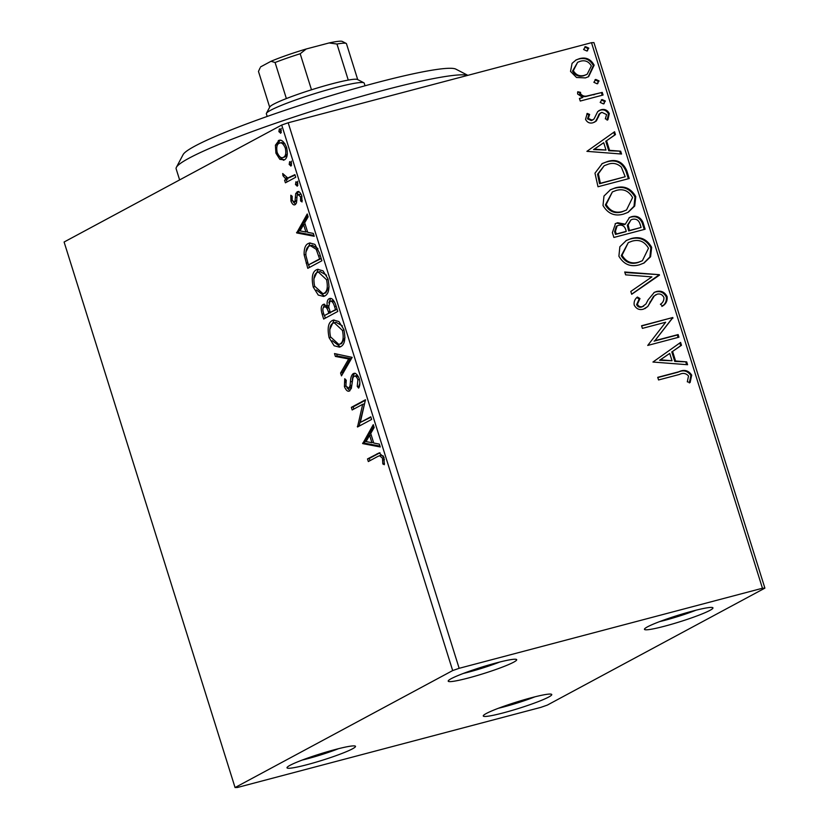 <?xml version="1.0" encoding="UTF-8"?>
<svg xmlns="http://www.w3.org/2000/svg" width="829" height="829" viewBox="0 0 829 829"><rect width="100%" height="100%" fill="white"/><g stroke="black" fill="none" stroke-linecap="round" stroke-linejoin="round"><path stroke-width="1.24" d="M335.362 749.499A35.885 3.357 162.6 0 0 287.062 767.457A35.885 3.357 162.6 0 0 307.144 764.659A35.885 3.357 162.6 0 0 341.579 753.602A35.885 3.357 162.6 0 0 355.258 746.09A35.885 3.357 162.6 0 0 335.362 749.499M338.574 748.67A30.766 2.881 -17.4 0 1 307.642 758.701A30.766 2.881 -17.4 0 1 302.233 760.058M531.617 697.676A35.885 3.357 162.6 0 0 483.328 715.645A35.885 3.357 162.6 0 0 503.41 712.847A35.885 3.357 162.6 0 0 537.834 701.79A35.885 3.357 162.6 0 0 551.513 694.277A35.885 3.357 162.6 0 0 531.617 697.676M534.84 696.857A30.766 2.881 -17.4 0 1 503.897 706.888A30.766 2.881 -17.4 0 1 498.488 708.246M692.816 611.025A35.885 3.357 162.6 0 0 644.516 628.993A35.885 3.357 162.6 0 0 664.599 626.196A35.885 3.357 162.6 0 0 699.023 615.139A35.885 3.357 162.6 0 0 712.712 607.626A35.885 3.357 162.6 0 0 692.816 611.025M696.028 610.196A30.766 2.881 -17.4 0 1 665.086 620.237A30.766 2.881 -17.4 0 1 659.687 621.595M496.55 662.848A35.885 3.357 162.6 0 0 448.261 680.806A35.885 3.357 162.6 0 0 468.344 678.008A35.885 3.357 162.6 0 0 502.768 666.951A35.885 3.357 162.6 0 0 516.446 659.438A35.885 3.357 162.6 0 0 496.55 662.848M499.773 662.019A30.766 2.881 -17.4 0 1 468.831 672.05A30.766 2.881 -17.4 0 1 463.421 673.407M547.285 705.116L764.898 588.134L762.452 588.238L459.152 668.309L452.675 670.568L235.063 787.55L237.508 787.457L540.809 707.375L547.285 705.116M762.452 588.238L591.491 42.694L593.937 42.6L764.898 588.134M279.943 140.236L278.275 140.671C281.176 139.034 283.943 141.293 286.585 147.427C288.005 154.246 287.248 158.401 284.295 159.904L279.839 159.323L275.922 153.168L275.404 145.189L279.052 140.36M284.295 159.904L283.435 160.256M287.777 177.997L294.906 174.639L295.725 177.261L285.414 182.805L284.596 180.183L286.109 179.365L282.99 175.717L282.71 173.53L287.777 177.997L290.026 177.437M298.005 191.623L297.041 191.882C298.689 190.96 300.253 192.266 301.746 195.81L302.046 201.955L300.616 200.97L300.575 196.784L297.912 194.473L297.124 195.623L296.523 202.918L295.197 204.618C293.704 205.488 292.285 204.307 290.938 201.074L290.813 195.229L292.181 196.286L292.15 200.235L294.326 202.017L295.062 200.887L295.715 193.592L297.549 191.675M295.694 201.654L294.098 202.1L296.108 201.551L296.855 200.411L295.062 200.887M301.155 194.318L297.912 194.473M319.403 252.835L321.89 260.752L307.787 268.337L304.129 254.783C303.984 248.399 305.424 244.628 308.44 243.467L309.777 242.938L314.906 244.389L319.403 252.835M324.284 304.202L323.196 304.481L327.196 306.067C326.781 302.067 327.424 299.621 329.123 298.751C331.455 297.528 333.631 299.497 335.641 304.647L337.776 311.455L323.673 319.041L322.16 314.222C320.647 308.968 320.989 305.725 323.196 304.481L323.745 304.264M330.367 298.419L329.735 298.502M352.159 357.361L341.486 375.869L340.584 373.009L348.688 358.967L335.393 356.429L334.501 353.579L352.159 357.361M370.791 416.811L371.62 419.433L357.506 427.008L362.687 404.314L352.17 409.961L351.351 407.34L365.454 399.765L360.304 422.448L370.791 416.811M377.713 456.499L368.335 461.546L367.516 458.924L379.164 452.893L383.931 457.38L384.324 464.696L382.822 463.95L382.49 458.188L379.589 455.691L377.713 456.499M452.675 670.568L281.715 125.034L64.102 242.016L235.063 787.55M362.719 443.619L373.257 424.676L374.159 427.526L370.729 433.463L373.734 443.038L379.35 444.116L380.242 446.966L362.719 443.619L364.366 442.717L362.584 443.183M349.62 390.905C347.807 391.93 346.066 390.49 344.418 386.583L344.74 378.718L346.253 380.293L345.88 385.837L348.74 388.314L350.066 385.744L350.449 381.754C350.605 377.692 351.527 374.988 353.227 373.641C355.361 372.553 357.382 374.273 359.299 378.791C360.211 382.936 359.983 386.045 358.625 388.107L357.237 386.366L357.91 379.755C356.708 376.77 355.413 375.61 354.035 376.273L352.916 377.879L351.341 388.407L349.092 391.112M358.636 377.06L356.149 375.672L354.035 376.273M349.942 387.993L348.418 388.428L350.522 387.837L351.848 385.278L350.066 385.744M354.356 373.34L353.796 373.413M340.657 346.688L339.507 347.154L334.139 345.766L329.123 337.755C327.165 328.274 328.243 322.512 332.367 320.502L333.569 320.015L338.916 321.548L343.88 329.579C345.786 338.947 344.709 344.657 340.657 346.688M324.761 295.984L323.611 296.44L318.253 295.062L313.227 287.052C311.269 277.56 312.357 271.808 316.471 269.788L317.683 269.311L323.03 270.845L327.994 278.876C329.89 288.243 328.812 293.943 324.761 295.984M296.689 232.928L307.227 213.975L308.129 216.835L304.699 222.773L307.704 232.348L313.321 233.415L314.222 236.275L296.689 232.928L298.336 232.016L296.554 232.493M297.331 186.1L295.476 184.546L295.963 181.727L297.829 183.282L297.124 186.183M291.031 165.997L289.176 164.443L289.663 161.624L291.518 163.178L290.824 166.069M280.762 133.21L278.896 131.656L279.383 128.837L281.249 130.391L280.544 133.282M576.528 77.491L570.528 71.418L572.072 63.356L576.072 59.957L579.388 58.672C585.834 56.9 590.756 59.066 594.144 65.18L588.642 76.651L585.419 77.905L576.528 77.491M603.066 95.014L580.248 101.045L579.419 98.423L582.787 97.532L577.595 93.967L577.751 91.76L580.569 92.371L580.528 93.656C582.082 95.687 584.113 96.496 586.611 96.081L602.237 92.392L603.066 95.014M601.916 112.361L599.937 113.552L596.341 120.972L593.087 122.733C589.761 123.676 587.243 122.537 585.543 119.324L587.201 113.407L589.637 114.423L588.289 118.423L592.155 120.143L592.953 119.832L591.346 120.578L594.03 118.972L597.719 111.563L600.984 109.77C604.642 108.775 607.419 110.039 609.305 113.563L607.906 119.77L605.325 118.827L606.6 114.589L601.916 112.361L600.175 113.158M626.745 170.587L629.232 178.515L597.999 186.753L594.973 173.178L602.289 163.52L607.429 161.541C616.32 158.774 622.755 161.79 626.745 170.587L625.936 171.023L628.361 178.743M645.117 229.218L613.895 237.457L612.382 232.638L615.522 223.561L617.657 222.742L625.304 224.182L629.48 217.509L631.594 216.69C636.765 215.364 640.558 217.271 642.983 222.4L645.117 229.218M659.501 275.114L631.698 294.285L630.807 291.435L651.895 276.886L625.615 274.845L624.714 271.995L659.366 274.679L631.667 294.181M678.132 334.564L678.951 337.185L647.729 345.434L665.677 322.232L642.392 328.377L641.563 325.756L672.785 317.517L654.9 340.698L678.132 334.564L677.324 334.999L678.081 337.413M679.324 374.48L658.558 379.962L657.729 377.34L678.816 371.775C684.153 369.226 688.453 370.345 691.707 375.122L690.122 382.511L687.303 381.817L688.516 375.993C685.966 373.185 682.899 372.677 679.324 374.48M591.491 42.694L288.191 122.775L459.152 668.309M652.941 362.045L680.599 342.429L681.49 345.289L672.578 351.434L675.583 361.009L686.692 361.869L687.583 364.729L652.941 362.045M667.076 296.523C667.583 300.689 666.112 303.849 662.661 305.994L660.402 304.284C662.868 302.74 664.039 300.502 663.936 297.57C662.444 294.585 660.185 293.456 657.148 294.191L654.35 295.86L647.729 306.585L643.397 309.186C639.356 310.295 636.299 308.906 634.195 305.02C633.781 301.683 634.848 299.031 637.418 297.041L639.978 298.575L637.408 304.202C638.517 306.398 640.195 307.196 642.444 306.595L645.978 303.942L648.071 299.891L654.319 292.368L656.371 291.559C661.076 290.368 664.64 292.026 667.076 296.523L666.267 296.958C666.785 301.124 665.304 304.274 661.853 306.429M639.511 264.772C630.662 267.321 623.791 264.461 618.9 256.192L619.864 246.752L626.382 240.431L631.138 238.586C639.998 236.068 646.848 238.98 651.656 247.322L650.589 256.731L644.06 263.011L639.511 264.772M623.615 214.069C614.766 216.607 607.895 213.747 603.004 205.488L603.978 196.048L610.486 189.727L615.242 187.882C624.113 185.354 630.952 188.266 635.77 196.618L634.703 206.027L628.164 212.307L623.615 214.069M586.911 151.344L614.569 131.738L615.46 134.588L606.559 140.733L609.553 150.318L620.662 151.179L621.553 154.028L586.911 151.344M603.46 103.905L600.175 102.402L602.092 99.532L605.377 101.034L603.46 103.905L604.175 103.625M601.367 99.822L602.092 99.532L601.284 99.967L604.579 101.47L605.377 101.034M597.16 83.802L593.875 82.299L595.792 79.429L599.077 80.921L597.16 83.802L597.875 83.522M595.056 79.708L595.792 79.429L594.984 79.864L598.269 81.356L599.077 80.921M586.891 51.015L583.606 49.512L585.523 46.642L588.808 48.144L586.891 51.015L587.606 50.735M584.787 46.921L585.523 46.642L584.714 47.077L587.999 48.569L588.808 48.144M281.715 125.034L288.191 122.775M657.791 377.547L678.008 372.211C683.345 369.661 687.645 370.781 690.899 375.558L691.707 375.122M690.899 375.558L689.313 382.946M679.821 342.968L680.682 345.724L681.49 345.289M680.682 345.724L672.578 351.434M671.78 351.869L674.775 361.444L675.583 361.009M674.775 361.444L686.692 361.869M685.884 362.304L686.619 364.656M669.728 353.403L659.594 360.273L672.029 360.739L669.728 353.403L660.402 359.838L672.029 360.739M659.594 360.273L660.402 359.838M641.625 325.963L672.785 317.517M671.987 317.953L672.174 318.543L672.972 318.108M672.174 318.543L654.9 340.698M654.091 341.133L677.324 334.999M655.884 294.689L654.35 295.86M653.553 296.295L647.729 306.585M646.921 307.02L644.962 308.626M636.869 297.621L639.18 299.01L639.978 298.575M639.18 299.01L636.61 304.637L637.408 304.202M636.61 304.637C637.719 306.834 639.387 307.632 641.636 307.031L642.444 306.595M641.636 307.031L643.739 306.077M653.915 292.596L656.371 291.559M655.563 291.995C660.267 290.803 663.832 292.461 666.267 296.958M624.879 272.503L659.366 274.679M625.978 240.648L631.138 238.586M630.33 239.021C639.2 236.493 646.04 239.415 650.848 247.757L651.656 247.322M650.848 247.757L649.895 256.959L643.646 263.228M628.278 242.628L621.263 255.664C625.221 262.327 630.755 264.638 637.864 262.586L642.392 260.71L648.485 248.254C644.62 241.488 639.107 239.146 631.957 241.208L628.278 242.628L622.061 255.228C626.03 261.902 631.563 264.202 638.672 262.151L642.392 260.71M621.263 255.664L622.061 255.228M637.864 262.586L638.672 262.151M615.118 223.789L617.657 222.742M616.849 223.177L624.496 224.618L625.304 224.182M629.076 217.747L631.594 216.69M630.786 217.125C635.957 215.799 639.75 217.706 642.174 222.835L642.983 222.4M642.174 222.835L644.247 229.446M630.983 219.872L627.325 225.343L628.683 230.939L641.097 227.436L640.154 224.441C638.91 220.255 636.33 218.545 632.423 219.312L630.983 219.872L628.133 224.908L629.48 230.503L641.097 227.436M617.118 225.892L616.31 226.317L614.621 231.705L615.47 234.42L625.481 231.778L626.278 231.353L625.864 230.006C624.651 226.079 622.216 224.524 618.538 225.353L617.118 225.892L615.419 231.27L616.279 233.996L626.278 231.353M614.621 231.705L615.419 231.27M615.47 234.42L616.279 233.996M628.683 230.939L629.48 230.503M627.325 225.343L628.133 224.908M610.092 189.945L615.242 187.882M614.444 188.318C623.304 185.789 630.144 188.701 634.962 197.053L635.77 196.618M634.962 197.053L634.009 206.255L627.76 212.525M612.382 191.924L605.367 204.96C609.325 211.623 614.869 213.934 621.978 211.882L626.506 210.006L632.589 197.551C628.724 190.784 623.211 188.432 616.061 190.504L612.382 191.924L606.175 204.525C610.134 211.188 615.667 213.499 622.786 211.447L626.506 210.006M605.367 204.96L606.175 204.525M621.978 211.882L622.786 211.447M601.885 163.748L607.429 161.541M606.631 161.976C615.522 159.209 621.957 162.225 625.936 171.023M604.186 165.727L597.554 174.214L599.574 183.717L625.201 176.732L621.325 167.106C617.387 163.531 613.025 162.557 608.248 164.173L604.186 165.727L598.351 173.789L600.383 183.282L625.201 176.732M599.574 183.717L600.383 183.282M597.554 174.214L598.351 173.789M613.792 132.267L614.662 135.023L615.46 134.588M614.662 135.023L606.559 140.733M605.75 141.168L608.745 150.743L609.553 150.318M608.745 150.743L620.662 151.179M619.854 151.614L620.589 153.956M603.699 142.702L593.564 149.583L605.999 150.039L603.699 142.702L594.372 149.147L605.999 150.039M593.564 149.583L594.372 149.147M586.787 114.008L588.839 114.858L589.637 114.423M588.839 114.858L587.481 118.848L588.289 118.423M587.481 118.848L591.346 120.578M598.839 110.671L600.984 109.77M600.175 110.205C603.833 109.21 606.61 110.475 608.496 113.987L609.305 113.563M608.496 113.987L607.097 120.205M601.118 112.796L599.937 113.552M599.129 113.987L597.657 117.407L598.465 116.972M597.657 117.407L595.533 121.397L596.341 120.972M595.533 121.397L594.476 122.236M604.579 101.47L603.75 103.812M579.492 98.62L582.787 97.532M577.585 92.33L580.569 92.371M579.761 92.807L579.72 94.081L580.528 93.656M579.72 94.081C581.274 96.123 583.305 96.931 585.802 96.506L586.611 96.081M585.802 96.506L602.237 92.392M601.439 92.827L602.196 95.252M598.269 81.356L597.45 83.708M575.678 60.175L579.388 58.672M578.58 59.108C585.036 57.325 589.947 59.501 593.336 65.615L594.144 65.18M593.336 65.615L588.227 76.859M577.626 62.299L572.528 71.118C575.233 75.574 578.994 77.107 583.803 75.708L587.139 74.289L591.346 65.926C588.725 61.439 585.015 59.895 580.227 61.294L577.626 62.299L573.336 70.683C576.041 75.138 579.803 76.672 584.611 75.273L587.139 74.289M572.528 71.118L573.336 70.683M583.803 75.708L584.611 75.273M587.999 48.569L587.17 50.921M369.983 460.655L369.299 458.447L367.516 458.924M369.299 458.447L379.993 452.758M384.469 463.515L382.822 463.95M384.428 459.598L382.832 460.022M384.045 457.774L382.49 458.188M383.475 456.116L381.381 455.225L379.589 455.691M364.366 442.717L373.796 426.375M379.972 446.106L364.501 443.152M369.641 435.36L366.055 441.588L371.931 442.696L369.641 435.36L371.195 434.945M373.496 442.282L371.931 442.696M359.164 426.127L357.34 426.458M359.123 425.992L364.47 403.837L362.687 404.314M353.817 409.08L353.133 406.873L351.351 407.34M353.133 406.873L365.579 400.179M370.926 417.225L360.304 422.448M359.34 386.293L357.237 386.366M359.019 385.889L359.921 383.071M359.465 379.35L357.91 379.755M349.962 390.677L346.843 387.713M345.994 386.169L344.418 386.583M345.672 382.459L346.004 380.045M352.211 381.568L350.449 381.754M352.242 381.288C352.387 377.226 353.32 374.521 355.009 373.174M342.74 373.703L342.377 372.542L340.584 373.009M342.377 372.542L350.47 358.501L348.688 358.967M350.47 358.501L337.175 355.962L335.393 356.429M337.175 355.962L336.553 353.962M340.346 346.843L332.294 340.688M330.688 337.341L329.123 337.755M329.755 329.621L334.149 320.025L332.367 320.502M342.377 325.901L335.994 322.253L333.185 323.123C329.921 324.73 329.03 329.31 330.533 336.864L338.854 344.46L339.828 344.066C343.071 342.47 343.952 337.931 342.46 330.45L334.211 322.719M338.854 344.46L341.61 343.6L344.968 337.538M344.014 330.035L342.46 330.45M341.61 343.6L339.828 344.066M325.331 318.149L324.522 315.58M322.937 308.709L324.647 304.222M328.564 305.704L327.196 306.067M328.823 302.854L330.657 298.44M334.657 302.139L332.108 300.751L329.942 301.373L328.709 306.844L330.263 312.429L335.507 309.611L334.574 306.616C333.289 302.43 331.745 300.689 329.942 301.373M330.263 312.429L337.092 309.258M329.082 308.502L326.212 306.471L324.046 307.093C322.719 307.818 322.522 309.756 323.445 312.927L324.305 315.642L328.823 313.207L328.398 311.87C327.186 307.942 325.735 306.347 324.046 307.093M324.305 315.642L330.491 312.378M329.963 311.455L328.398 311.87M330.605 312.74L328.823 313.207M336.128 306.202L334.574 306.616M337.071 309.207L335.507 309.611M324.45 296.14L316.398 289.984M314.792 286.637L313.227 287.052M313.87 278.907L318.263 269.321L316.471 269.788M326.491 275.197L320.098 271.539L317.289 272.42C314.025 274.026 313.144 278.606 314.637 286.16L322.968 293.746L323.932 293.362C327.186 291.767 328.066 287.228 326.574 279.746L318.315 272.016M322.968 293.746L325.714 292.896L329.082 286.834M328.129 279.332L326.574 279.746M325.714 292.896L323.932 293.362M309.435 267.446L308.637 264.876M305.797 254.348L304.129 254.783M305.808 252.296L310.222 242.99L308.44 243.467M317.756 248.431L312.129 245.177L309.258 246.089C306.782 247.032 305.663 250.151 305.901 255.456L308.409 264.938L319.621 258.907L316.181 249.27L310.347 245.653M308.409 264.938L321.196 258.544M321.186 258.493L319.621 258.907M317.921 248.804L316.181 249.27M298.336 232.016L307.766 215.675M313.953 235.415L298.471 232.452M303.611 224.669L300.025 230.887L305.911 232.006L303.611 224.669L305.165 224.255M307.466 231.592L305.911 232.006M292.326 200.711L290.938 201.074M297.124 195.644L297.497 193.126L295.715 193.592M297.497 193.126L298.823 191.406M302.295 200.525L300.616 200.97M301.922 196.432L300.575 196.784M295.621 204.317L293.197 201.851M297.901 185.271L297.259 184.079L295.476 184.546M297.259 184.079L297.746 181.261M287.072 181.914L286.378 179.706L284.596 180.183M286.378 179.706L287.901 178.888L286.109 179.365M287.901 178.888L286.16 177.696M284.357 175.354L282.99 175.717M289.559 177.52L295.031 175.054M291.601 165.158L290.958 163.966L289.176 164.443M290.958 163.966L291.445 161.147M284.326 159.893L281.632 158.857L279.839 159.323M281.632 158.857L279.197 156.121M277.29 152.805L275.922 153.168M276.907 146.619L277.187 144.723L275.404 145.189M277.187 144.723L280.057 140.205M285.021 143.863L281.559 142.557L279.104 143.293C276.876 144.36 276.244 147.427 277.187 152.495C279.228 156.982 281.332 158.577 283.487 157.282C285.704 156.225 286.316 153.168 285.321 148.122C283.321 143.604 281.249 141.997 279.104 143.293M285.269 156.805L282.813 157.551L285.269 156.805L287.383 153.748M286.689 147.759L285.321 148.122M281.332 132.371L280.679 131.179L278.896 131.656M280.679 131.179L281.176 128.371M467.701 75.377A153.811 14.383 162.6 0 0 383.361 90.33A153.811 14.383 162.6 0 0 176.39 167.323L183.105 154.619A143.552 13.43 -17.4 0 1 376.283 82.755A143.552 13.43 -17.4 0 1 455.867 69.139L467.846 75.335M176.39 167.323A153.811 14.383 162.6 0 0 176.142 168.815L179.624 179.914M365.029 85.781L364.2 83.138A51.274 4.798 162.6 0 0 363.858 82.776A51.274 4.798 162.6 0 0 335.434 87.636A51.274 4.798 162.6 0 0 266.441 113.304A51.274 4.798 162.6 0 0 266.358 113.801L267.187 116.443M266.441 113.304L269.798 106.951A46.144 4.311 -17.4 0 1 286.378 98.558A46.144 4.311 -17.4 0 1 311.486 89.791A46.144 4.311 -17.4 0 1 331.89 83.853A46.144 4.311 -17.4 0 1 348.263 80.081A46.144 4.311 -17.4 0 1 357.475 79.48L363.858 82.776M260.7 66.828L260.513 67.097A43.067 4.031 -17.4 0 1 260.7 66.828L271.021 61.284A43.067 4.031 -17.4 0 1 306.243 48.984L329.092 42.953A43.067 4.031 -17.4 0 1 342.346 41.45L346.17 43.429A46.144 4.311 162.6 0 0 336.968 44.03L329.092 42.953M260.026 68.019L258.472 71.439L269.674 107.19M286.378 98.558L275.083 62.507L271.021 61.284M348.263 80.081L336.968 44.03M306.243 48.984L300.191 53.75A46.144 4.311 162.6 0 0 275.083 62.507M311.486 89.791L300.191 53.75M357.713 79.605L346.449 43.668A46.144 4.311 162.6 0 0 346.17 43.429M678.008 372.211L678.816 371.775M649.936 301.953L650.734 301.518M628.268 229.612L629.066 229.177M599.035 181.997L599.844 181.561M593.771 94.858L594.569 94.423M378.822 453.328L377.04 453.805M323.724 313.808L322.16 314.222M307.725 262.762L306.17 263.166M320.295 255.674L318.74 256.088M296.948 197.261L295.311 197.696M293.228 176.028L291.435 176.504"/></g></svg>
